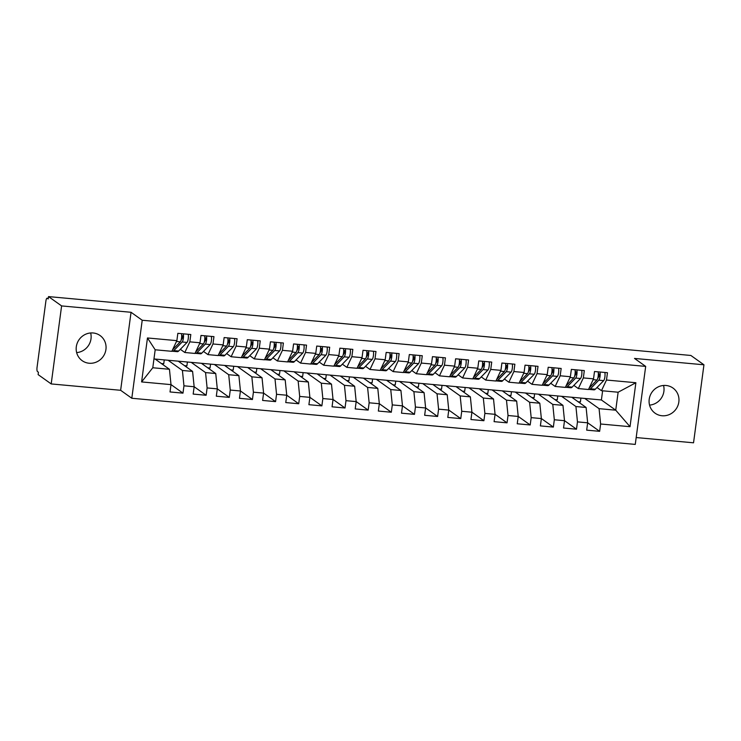 <?xml version="1.0" encoding="UTF-8"?>
<svg xmlns="http://www.w3.org/2000/svg" width="741" height="741" viewBox="0 0 741 741"><rect width="100%" height="100%" fill="white"/><g stroke="black" fill="none" stroke-linecap="round" stroke-linejoin="round"><path stroke-width="1.11" d="M666.039 385.487A15.431 14.7 125.5 0 0 650.19 395.509A15.431 14.7 125.5 0 0 655.063 413.182A15.431 14.7 125.5 0 0 662.009 415.747A15.431 14.7 125.5 0 0 677.858 405.725A15.431 14.7 125.5 0 0 672.985 388.052A15.431 14.7 125.5 0 0 666.039 385.487M93.144 332.978A15.431 14.7 125.5 0 0 77.286 343A15.431 14.7 125.5 0 0 82.158 360.672A15.431 14.7 125.5 0 0 89.105 363.238A15.431 14.7 125.5 0 0 104.953 353.216A15.431 14.7 125.5 0 0 100.081 335.543A15.431 14.7 125.5 0 0 93.144 332.978M51.194 383.931L120.635 390.294L131.046 312.285L61.605 305.922L51.194 383.931L38.115 374.603L38.43 372.241L37.476 371.556A3.612 0.963 -84.8 0 1 37.05 367.369L45.877 301.179A3.612 0.963 -84.8 0 1 47.109 298.215L48.295 298.327M636.186 437.551L693.539 442.803L703.95 364.794L690.871 355.467L48.526 296.595L61.605 305.922M131.805 398.26L635.269 444.405L645.68 366.397L142.216 320.251L131.805 398.26L120.635 390.294M580.916 398.084L580.407 401.946L578.063 401.733M557.769 395.963L557.26 399.825L554.916 399.612M534.622 393.841L534.113 397.704L531.769 397.491M511.475 391.72L510.957 395.583L508.622 395.37M488.328 389.599L487.81 393.462L485.475 393.249M465.181 387.478L464.663 391.341L462.328 391.128M442.034 385.357L441.516 389.22L439.172 389.006M418.887 383.236L418.369 387.098L416.025 386.885M395.74 381.115L395.222 384.977L392.878 384.764M372.593 378.994L372.075 382.856L369.731 382.643M349.446 376.873L348.928 380.735L346.584 380.522M326.299 374.751L325.781 378.614L323.437 378.392M303.152 372.621L302.634 376.493L300.29 376.271M279.996 370.5L279.487 374.372L277.143 374.149M256.849 368.379L256.34 372.251L253.996 372.028M233.702 366.258L233.193 370.12L230.849 369.907M210.555 364.137L210.046 367.999L207.702 367.786M187.408 362.016L186.899 365.878L184.555 365.665M507.048 422.842L495.062 414.293L494.09 421.657L507.048 422.842L508.03 415.516L518.218 416.451L517.237 423.778L530.195 424.964L531.177 417.637L541.365 418.572L540.384 425.899L553.351 427.085L554.324 419.758L564.512 420.693L563.53 428.02L576.498 429.206L577.471 421.879L587.659 422.815L586.677 430.141L599.645 431.327L587.65 422.778M153.961 358.95L479.177 388.756L493.515 398.982L495.062 414.33L484.883 413.395L483.901 420.721L471.915 412.172M391.313 412.237L379.327 403.688L378.355 411.051L391.313 412.237L392.295 404.91L402.474 405.846L401.502 413.172L414.46 414.358L415.442 407.031L425.621 407.967L424.649 415.293L437.607 416.479L438.589 409.152L448.768 410.088L447.796 417.415L460.754 418.6L461.736 411.274L471.915 412.209L470.943 419.536L483.901 420.721M363.442 378.151L377.78 388.377L379.327 403.725L369.148 402.789L368.166 410.116L356.18 401.566M252.431 399.51L240.436 390.961L239.463 398.315L252.431 399.51L253.403 392.184L263.592 393.11L262.61 400.436L275.578 401.631L276.55 394.305L286.739 395.231L285.757 402.567L298.725 403.752L299.697 396.426L309.886 397.352L308.904 404.688L321.872 405.873L322.844 398.547L333.033 399.473L332.051 406.809L345.019 407.995L345.991 400.668L356.18 401.603L355.208 408.93L368.166 410.116M224.56 365.424L238.889 375.65L240.445 390.989L230.256 390.062L229.284 397.389L217.289 388.84M147.468 337.961L176.867 340.656L171.847 351.317L155.184 349.789L147.468 337.961L141.605 381.93L171.004 384.625L170.022 391.952L182.981 393.147L183.963 385.811L194.151 386.746L193.169 394.073L206.137 395.268L207.109 387.932L217.298 388.868L216.316 396.194L229.284 397.389M479.177 388.756L601.396 399.964L615.734 410.19L618.133 392.221L635.88 382.726L606.49 380.031L607.463 372.704L594.504 371.519L593.522 378.846L583.343 377.91L584.316 370.583L571.357 369.398L570.375 376.724L560.187 375.789L561.169 368.462L548.21 367.277L547.228 374.603L537.04 373.668L538.022 366.341L525.054 365.156L524.082 372.482L513.893 371.547L514.875 364.22L501.907 363.034L500.935 370.361L490.746 369.426L491.728 362.099L478.76 360.913L477.788 368.24L467.599 367.304L468.581 359.978L455.613 358.792L454.641 366.119L444.452 365.183L445.434 357.857L432.466 356.671L431.494 363.998L421.305 363.062L422.287 355.736L409.319 354.55L408.347 361.877L398.158 360.941L399.14 353.614L386.172 352.429L385.2 359.755L375.011 358.82L375.983 351.493L363.025 350.298L362.043 357.634L351.864 356.699L352.836 349.372L339.878 348.177L338.896 355.513L328.717 354.578L329.689 347.251L316.731 346.056L315.749 353.392L305.57 352.457L306.542 345.13L293.584 343.935L292.602 351.262L282.423 350.336L283.395 343.009L270.437 341.814L269.455 349.141L259.276 348.214L260.248 340.888L247.29 339.693L246.308 347.02L236.129 346.093L237.101 338.757L224.143 337.572L223.161 344.898L212.973 343.972L213.954 336.636L200.996 335.451L200.014 342.777L189.826 341.851L190.808 334.515L177.84 333.33L176.867 340.656M635.88 382.726L630.017 426.696L600.618 424L599.645 431.327M571.774 397.25L586.103 407.467L575.924 406.54L561.585 396.315M587.659 422.815L586.103 407.467M577.471 421.879L575.924 406.54M618.133 392.221L601.47 390.692L596.987 387.497M606.49 380.031L601.47 390.692M548.618 395.12L562.956 405.346L552.777 404.419L538.438 394.193M564.512 420.693L562.956 405.346M554.324 419.758L552.777 404.419M593.522 378.846L588.502 389.507L578.323 388.571L573.84 385.376M583.343 377.91L578.323 388.571M525.471 392.999L539.809 403.224L529.63 402.298L515.291 392.072M541.365 418.572L539.809 403.224M531.177 417.637L529.63 402.298M570.375 376.724L565.355 387.386L555.166 386.45L550.693 383.254M560.187 375.789L555.166 386.45M502.324 390.877L516.662 401.103L506.483 400.168L492.144 389.951M518.218 416.451L516.662 401.103M508.03 415.516L506.483 400.168M547.228 374.603L542.208 385.264L532.019 384.329L527.546 381.133M537.04 373.668L532.019 384.329M468.997 387.83L483.327 398.047L493.515 398.982M484.883 413.395L483.327 398.047M524.082 372.482L519.061 383.143L508.872 382.208L504.399 379.012M513.893 371.547L508.872 382.208M456.03 386.635L470.368 396.861L460.18 395.926L445.85 385.709M471.915 412.209L470.368 396.861M461.736 411.274L460.18 395.926M500.935 370.361L495.914 381.022L485.726 380.087L481.252 376.891M490.746 369.426L485.726 380.087M432.883 384.514L447.221 394.74L437.033 393.804L422.703 383.579M448.768 410.088L447.221 394.74M438.589 409.152L437.033 393.804M477.788 368.24L472.767 378.901L462.579 377.966L458.105 374.77M467.599 367.304L462.579 377.966M409.736 382.393L424.074 392.619L413.886 391.683L399.547 381.458M425.621 407.967L424.074 392.619M415.442 407.031L413.886 391.683M454.641 366.119L449.62 376.78L439.432 375.844L434.958 372.649M444.452 365.183L439.432 375.844M386.589 380.272L400.927 390.498L390.739 389.562L376.4 379.336M402.474 405.846L400.927 390.498M392.295 404.91L390.739 389.562M431.494 363.998L426.473 374.65L416.285 373.723L411.811 370.528M421.305 363.062L416.285 373.723M353.253 377.215L367.592 387.441L377.78 388.377M369.148 402.789L367.592 387.441M408.347 361.877L403.326 372.528L393.138 371.602L388.664 368.407M398.158 360.941L393.138 371.602M340.295 376.03L354.633 386.256L344.445 385.32L330.106 375.094M356.18 401.603L354.633 386.256M345.991 400.668L344.445 385.32M385.2 359.755L380.179 370.407L369.991 369.481L365.508 366.286M375.011 358.82L369.991 369.481M317.148 373.909L331.486 384.134L321.298 383.199L306.959 372.973M333.033 399.473L331.486 384.134M322.844 398.547L321.298 383.199M362.043 357.634L357.023 368.286L346.844 367.36L342.361 364.164M351.864 356.699L346.844 367.36M294.001 371.787L308.339 382.013L298.151 381.078L283.812 370.852M309.886 397.352L308.339 382.013M299.697 396.426L298.151 381.078M338.896 355.513L333.876 366.165L323.697 365.23L319.214 362.043M328.717 354.578L323.697 365.23M270.854 369.666L285.183 379.892L275.004 378.957L260.665 368.731M286.739 395.231L285.183 379.892M276.55 394.305L275.004 378.957M315.749 353.392L310.729 364.044L300.55 363.109L296.067 359.922M305.57 352.457L300.55 363.109M247.707 367.545L262.036 377.771L251.857 376.836L237.518 366.61M263.592 393.11L262.036 377.771M253.403 392.184L251.857 376.836M292.602 351.262L287.582 361.923L277.403 360.987L272.92 357.801M282.423 350.336L277.403 360.987M214.371 364.489L228.71 374.714L238.889 375.65M230.256 390.062L228.71 374.714M269.455 349.141L264.435 359.802L254.256 358.866L249.773 355.68M259.276 348.214L254.256 358.866M201.404 363.303L215.742 373.529L205.563 372.593L191.224 362.368M217.298 388.868L215.742 373.529M207.109 387.932L205.563 372.593M246.308 347.02L241.288 357.681L231.109 356.745L226.626 353.55M236.129 346.093L231.109 356.745M178.257 361.182L192.595 371.408L182.416 370.472L168.077 360.246M194.151 386.746L192.595 371.408M183.963 385.811L182.416 370.472M223.161 344.898L218.141 355.56L207.952 354.624L203.479 351.429M212.973 343.972L207.952 354.624M76.647 352.605A15.431 14.7 125.5 0 0 90.661 332.968M48.285 298.373L47.248 298.271L48.202 298.956L48.526 296.595M164.261 359.894L163.742 363.757L161.408 363.544M155.11 359.061L169.448 369.287L152.785 367.758L141.605 381.93M171.004 384.625L169.448 369.287M200.014 342.777L194.994 353.438L184.805 352.503L180.332 349.307M189.826 341.851L184.805 352.503M131.046 312.285L142.216 320.251M703.95 364.794L634.509 358.431L645.68 366.397M649.551 405.114A15.431 14.7 125.5 0 0 663.556 385.477M601.396 399.964L602.618 390.803M584.732 398.436L599.071 408.661L615.734 410.19L630.017 426.696M155.184 349.789L152.785 367.758M600.618 424L599.071 408.661M182.981 393.147L170.995 384.588M206.137 395.268L194.142 386.719M275.578 401.631L263.583 393.082M298.725 403.752L286.739 395.203M321.872 405.873L309.886 397.324M345.019 407.995L333.033 399.445M414.46 414.358L402.474 405.809M437.607 416.479L425.621 407.93M460.754 418.6L448.768 410.051M530.195 424.964L518.209 416.414M553.351 427.085L541.356 418.535M576.498 429.206L564.503 420.656M172.579 349.761L180.313 341.823A4.826 1.278 -84.8 0 0 181.526 338.072A4.826 1.278 -84.8 0 0 181.499 333.663M181.119 340.082L182.601 337.692L182.406 335.738L181.675 335.201M171.968 351.067A15.19 4.038 -84.8 0 0 172.468 351.234A15.19 4.038 -84.8 0 0 173.792 350.595L182.166 341.99A4.826 1.278 -84.8 0 0 183.379 338.248A4.826 1.278 -84.8 0 0 183.351 333.839M188.214 334.284A4.826 1.278 95.2 0 1 188.242 338.693A4.826 1.278 95.2 0 1 187.028 342.435L178.646 351.039A15.19 4.038 95.2 0 1 177.321 351.679L172.468 351.234M195.726 351.882L203.46 343.944A4.826 1.278 -84.8 0 0 204.673 340.193A4.826 1.278 -84.8 0 0 204.646 335.784M204.266 342.203L205.748 339.813L205.553 337.859L204.822 337.322M195.115 353.188A15.19 4.038 -84.8 0 0 195.615 353.355A15.19 4.038 -84.8 0 0 196.939 352.716L205.313 344.111A4.826 1.278 -84.8 0 0 206.526 340.369A4.826 1.278 -84.8 0 0 206.498 335.96M211.361 336.405A4.826 1.278 95.2 0 1 211.389 340.814A4.826 1.278 95.2 0 1 210.175 344.556L201.793 353.161A15.19 4.038 95.2 0 1 200.468 353.8L195.615 353.355M218.873 354.003L226.607 346.066A4.826 1.278 -84.8 0 0 227.82 342.314A4.826 1.278 -84.8 0 0 227.793 337.905M227.413 344.324L228.895 341.934L228.7 339.98L227.969 339.443M218.262 355.31A15.19 4.038 -84.8 0 0 218.762 355.476A15.19 4.038 -84.8 0 0 220.086 354.837L228.46 346.232A4.826 1.278 -84.8 0 0 229.673 342.49A4.826 1.278 -84.8 0 0 229.645 338.081M234.508 338.526A4.826 1.278 95.2 0 1 234.536 342.935A4.826 1.278 95.2 0 1 233.322 346.677L224.949 355.282A15.19 4.038 95.2 0 1 223.625 355.921L218.762 355.476M242.02 356.125L249.754 348.187A4.826 1.278 -84.8 0 0 250.967 344.435A4.826 1.278 -84.8 0 0 250.94 340.026M250.569 346.445L252.042 344.056L251.847 342.101L251.116 341.564M241.409 357.431A15.19 4.038 -84.8 0 0 241.909 357.597A15.19 4.038 -84.8 0 0 243.233 356.958L251.607 348.353A4.826 1.278 -84.8 0 0 252.82 344.611A4.826 1.278 -84.8 0 0 252.792 340.202M257.655 340.647A4.826 1.278 95.2 0 1 257.683 345.056A4.826 1.278 95.2 0 1 256.469 348.798L248.096 357.403A15.19 4.038 95.2 0 1 246.772 358.042L241.909 357.597M265.167 358.255L272.901 350.308A4.826 1.278 -84.8 0 0 274.114 346.566A4.826 1.278 -84.8 0 0 274.087 342.147M273.716 348.576L275.189 346.177L274.994 344.222L274.263 343.685M264.556 359.552A15.19 4.038 -84.8 0 0 265.056 359.718A15.19 4.038 -84.8 0 0 266.38 359.079L274.754 350.474A4.826 1.278 -84.8 0 0 275.967 346.732A4.826 1.278 -84.8 0 0 275.939 342.323M280.802 342.768A4.826 1.278 95.2 0 1 280.83 347.177A4.826 1.278 95.2 0 1 279.616 350.928L271.243 359.524A15.19 4.038 95.2 0 1 269.919 360.163L265.056 359.718M288.314 360.376L296.048 352.429A4.826 1.278 -84.8 0 0 297.261 348.687A4.826 1.278 -84.8 0 0 297.234 344.278M296.863 350.697L298.336 348.298L298.141 346.343L297.41 345.806M287.703 361.673A15.19 4.038 -84.8 0 0 288.203 361.84A15.19 4.038 -84.8 0 0 289.527 361.2L297.901 352.596A4.826 1.278 -84.8 0 0 299.114 348.854A4.826 1.278 -84.8 0 0 299.086 344.445M303.949 344.889A4.826 1.278 95.2 0 1 303.977 349.298A4.826 1.278 95.2 0 1 302.763 353.049L294.39 361.645A15.19 4.038 95.2 0 1 293.065 362.284L288.203 361.84M311.461 362.497L319.195 354.55A4.826 1.278 -84.8 0 0 320.408 350.808A4.826 1.278 -84.8 0 0 320.39 346.399M320.01 352.818L321.483 350.419L321.288 348.474L320.557 347.927M310.85 363.794A15.19 4.038 -84.8 0 0 311.35 363.961A15.19 4.038 -84.8 0 0 312.674 363.322L321.048 354.726A4.826 1.278 -84.8 0 0 322.261 350.975A4.826 1.278 -84.8 0 0 322.233 346.566M327.096 347.01A4.826 1.278 95.2 0 1 327.124 351.419A4.826 1.278 95.2 0 1 325.91 355.171L317.537 363.766A15.19 4.038 95.2 0 1 316.212 364.405L311.35 363.961M334.608 364.618L342.342 356.671A4.826 1.278 -84.8 0 0 343.555 352.929A4.826 1.278 -84.8 0 0 343.537 348.52M343.157 354.939L344.639 352.54L344.445 350.595L343.704 350.048M333.996 365.915A15.19 4.038 -84.8 0 0 334.497 366.082A15.19 4.038 -84.8 0 0 335.821 365.443L344.195 356.847A4.826 1.278 -84.8 0 0 345.408 353.096A4.826 1.278 -84.8 0 0 345.389 348.687M350.243 349.131A4.826 1.278 95.2 0 1 350.271 353.54A4.826 1.278 95.2 0 1 349.057 357.292L340.684 365.887A15.19 4.038 95.2 0 1 339.359 366.526L334.497 366.082M357.755 366.739L365.489 358.792A4.826 1.278 -84.8 0 0 366.712 355.05A4.826 1.278 -84.8 0 0 366.684 350.641M366.304 357.06L367.786 354.661L367.592 352.716L366.851 352.17M357.143 368.036A15.19 4.038 -84.8 0 0 357.644 368.203A15.19 4.038 -84.8 0 0 358.968 367.564L367.341 358.968A4.826 1.278 -84.8 0 0 368.555 355.217A4.826 1.278 -84.8 0 0 368.536 350.808M373.39 351.253A4.826 1.278 95.2 0 1 373.418 355.661A4.826 1.278 95.2 0 1 372.204 359.413L363.831 368.008A15.19 4.038 95.2 0 1 362.506 368.647L357.644 368.203M380.902 368.861L388.636 360.913A4.826 1.278 -84.8 0 0 389.859 357.171A4.826 1.278 -84.8 0 0 389.831 352.762M389.451 359.181L390.933 356.782L390.739 354.837L389.998 354.291M380.29 370.157A15.19 4.038 -84.8 0 0 380.791 370.324A15.19 4.038 -84.8 0 0 382.115 369.685L390.488 361.089A4.826 1.278 -84.8 0 0 391.711 357.338A4.826 1.278 -84.8 0 0 391.683 352.929M396.537 353.374A4.826 1.278 95.2 0 1 396.565 357.783A4.826 1.278 95.2 0 1 395.351 361.534L386.978 370.13A15.19 4.038 95.2 0 1 385.653 370.769L380.791 370.324M404.058 370.982L411.792 363.034A4.826 1.278 -84.8 0 0 413.006 359.292A4.826 1.278 -84.8 0 0 412.978 354.883M412.598 361.302L414.08 358.903L413.886 356.958L413.145 356.412M403.437 372.278A15.19 4.038 -84.8 0 0 403.938 372.445A15.19 4.038 -84.8 0 0 405.262 371.806L413.635 363.21A4.826 1.278 -84.8 0 0 414.858 359.459A4.826 1.278 -84.8 0 0 414.83 355.05M419.693 355.495A4.826 1.278 95.2 0 1 419.712 359.904A4.826 1.278 95.2 0 1 418.498 363.655L410.125 372.251A15.19 4.038 95.2 0 1 408.8 372.89L403.938 372.445M427.205 373.103L434.939 365.156A4.826 1.278 -84.8 0 0 436.153 361.413A4.826 1.278 -84.8 0 0 436.125 357.005M435.745 363.423L437.227 361.024L437.033 359.079L436.292 358.533M426.594 374.4A15.19 4.038 -84.8 0 0 427.085 374.566A15.19 4.038 -84.8 0 0 428.409 373.927L436.792 365.332A4.826 1.278 -84.8 0 0 438.005 361.58A4.826 1.278 -84.8 0 0 437.977 357.171M442.84 357.616A4.826 1.278 95.2 0 1 442.859 362.025A4.826 1.278 95.2 0 1 441.645 365.776L433.272 374.372A15.19 4.038 95.2 0 1 431.947 375.011L427.085 374.566M450.352 375.224L458.086 367.277A4.826 1.278 -84.8 0 0 459.3 363.535A4.826 1.278 -84.8 0 0 459.272 359.126M458.892 365.545L460.374 363.146L460.18 361.2L459.439 360.654M449.741 376.521A15.19 4.038 -84.8 0 0 450.232 376.687A15.19 4.038 -84.8 0 0 451.556 376.048L459.939 367.453A4.826 1.278 -84.8 0 0 461.152 363.701A4.826 1.278 -84.8 0 0 461.124 359.292M465.987 359.737A4.826 1.278 95.2 0 1 466.015 364.146A4.826 1.278 95.2 0 1 464.792 367.897L456.419 376.493A15.19 4.038 95.2 0 1 455.094 377.132L450.232 376.687M473.499 377.345L481.233 369.407A4.826 1.278 -84.8 0 0 482.447 365.656A4.826 1.278 -84.8 0 0 482.419 361.247M482.039 367.666L483.521 365.276L483.327 363.322L482.595 362.775M472.888 378.642A15.19 4.038 -84.8 0 0 473.379 378.808A15.19 4.038 -84.8 0 0 474.703 378.169L483.086 369.574A4.826 1.278 -84.8 0 0 484.299 365.822A4.826 1.278 -84.8 0 0 484.271 361.413M489.134 361.858A4.826 1.278 95.2 0 1 489.162 366.267A4.826 1.278 95.2 0 1 487.939 370.018L479.566 378.614A15.19 4.038 95.2 0 1 478.241 379.262L473.379 378.808M496.646 379.466L504.38 371.528A4.826 1.278 -84.8 0 0 505.594 367.777A4.826 1.278 -84.8 0 0 505.566 363.368M505.186 369.787L506.668 367.397L506.473 365.443L505.742 364.896M496.035 380.763A15.19 4.038 -84.8 0 0 496.535 380.93A15.19 4.038 -84.8 0 0 497.859 380.29L506.233 371.695A4.826 1.278 -84.8 0 0 507.446 367.944A4.826 1.278 -84.8 0 0 507.418 363.535M512.281 363.979A4.826 1.278 95.2 0 1 512.309 368.388A4.826 1.278 95.2 0 1 511.095 372.139L502.713 380.735A15.19 4.038 95.2 0 1 501.388 381.383L496.535 380.93M519.793 381.587L527.527 373.649A4.826 1.278 -84.8 0 0 528.741 369.898A4.826 1.278 -84.8 0 0 528.713 365.489M528.333 371.908L529.815 369.518L529.62 367.564L528.889 367.017M519.182 382.884A15.19 4.038 -84.8 0 0 519.682 383.06A15.19 4.038 -84.8 0 0 521.006 382.412L529.38 373.816A4.826 1.278 -84.8 0 0 530.593 370.065A4.826 1.278 -84.8 0 0 530.565 365.656M535.428 366.1A4.826 1.278 95.2 0 1 535.456 370.519A4.826 1.278 95.2 0 1 534.242 374.261L525.86 382.865A15.19 4.038 95.2 0 1 524.535 383.505L519.682 383.06M542.94 383.708L550.674 375.77A4.826 1.278 -84.8 0 0 551.888 372.019A4.826 1.278 -84.8 0 0 551.86 367.61M551.48 374.029L552.962 371.639L552.767 369.685L552.036 369.138M542.329 385.005A15.19 4.038 -84.8 0 0 542.829 385.181A15.19 4.038 -84.8 0 0 544.153 384.533L552.527 375.937A4.826 1.278 -84.8 0 0 553.74 372.186A4.826 1.278 -84.8 0 0 553.712 367.777M558.575 368.231A4.826 1.278 95.2 0 1 558.603 372.64A4.826 1.278 95.2 0 1 557.389 376.382L549.016 384.987A15.19 4.038 95.2 0 1 547.682 385.626L542.829 385.181M566.087 385.829L573.821 377.891A4.826 1.278 -84.8 0 0 575.035 374.14A4.826 1.278 -84.8 0 0 575.007 369.731M574.627 376.15L576.109 373.76L575.914 371.806L575.183 371.26M565.476 387.126A15.19 4.038 -84.8 0 0 565.976 387.302A15.19 4.038 -84.8 0 0 567.3 386.663L575.674 378.058A4.826 1.278 -84.8 0 0 576.887 374.316A4.826 1.278 -84.8 0 0 576.859 369.898M581.722 370.352A4.826 1.278 95.2 0 1 581.75 374.761A4.826 1.278 95.2 0 1 580.536 378.503L572.163 387.108A15.19 4.038 95.2 0 1 570.839 387.747L565.976 387.302M589.234 387.951L596.968 380.013A4.826 1.278 -84.8 0 0 598.182 376.261A4.826 1.278 -84.8 0 0 598.154 371.852M597.783 378.271L599.256 375.882L599.061 373.927L598.33 373.381M588.623 389.257A15.19 4.038 -84.8 0 0 589.123 389.423A15.19 4.038 -84.8 0 0 590.447 388.784L598.821 380.179A4.826 1.278 -84.8 0 0 600.034 376.437A4.826 1.278 -84.8 0 0 600.006 372.028M604.869 372.473A4.826 1.278 95.2 0 1 604.897 376.882A4.826 1.278 95.2 0 1 603.683 380.624L595.31 389.229A15.19 4.038 95.2 0 1 593.986 389.868L589.123 389.423M173.792 350.595L178.646 351.039M182.166 341.99L187.028 342.435M176.488 341.471L180.313 341.823M196.939 352.716L201.793 353.161M205.313 344.111L210.175 344.556M199.635 343.592L203.46 343.944M220.086 354.837L224.949 355.282M228.46 346.232L233.322 346.677M222.782 345.714L226.607 346.066M243.233 356.958L248.096 357.403M251.607 348.353L256.469 348.798M245.929 347.835L249.754 348.187M266.38 359.079L271.243 359.524M274.754 350.474L279.616 350.928M269.076 349.956L272.901 350.308M289.527 361.2L294.39 361.645M297.901 352.596L302.763 353.049M292.223 352.077L296.048 352.429M312.674 363.322L317.537 363.766M321.048 354.726L325.91 355.171M315.37 354.198L319.195 354.55M335.821 365.443L340.684 365.887M344.195 356.847L349.057 357.292M338.517 356.319L342.342 356.671M358.968 367.564L363.831 368.008M367.341 358.968L372.204 359.413M361.664 358.44L365.489 358.792M382.115 369.685L386.978 370.13M390.488 361.089L395.351 361.534M384.811 360.561L388.636 360.913M405.262 371.806L410.125 372.251M413.635 363.21L418.498 363.655M407.958 362.692L411.792 363.034M428.409 373.927L433.272 374.372M436.792 365.332L441.645 365.776M431.105 364.813L434.939 365.156M451.556 376.048L456.419 376.493M459.939 367.453L464.792 367.897M454.252 366.934L458.086 367.277M474.703 378.169L479.566 378.614M483.086 369.574L487.939 370.018M477.399 369.055L481.233 369.407M497.859 380.29L502.713 380.735M506.233 371.695L511.095 372.139M500.555 371.176L504.38 371.528M521.006 382.412L525.86 382.865M529.38 373.816L534.242 374.261M523.702 373.297L527.527 373.649M544.153 384.533L549.016 384.987M552.527 375.937L557.389 376.382M546.849 375.418L550.674 375.77M567.3 386.663L572.163 387.108M575.674 378.058L580.536 378.503M569.996 377.54L573.821 377.891M590.447 388.784L595.31 389.229M598.821 380.179L603.683 380.624M593.143 379.661L596.968 380.013"/></g></svg>

